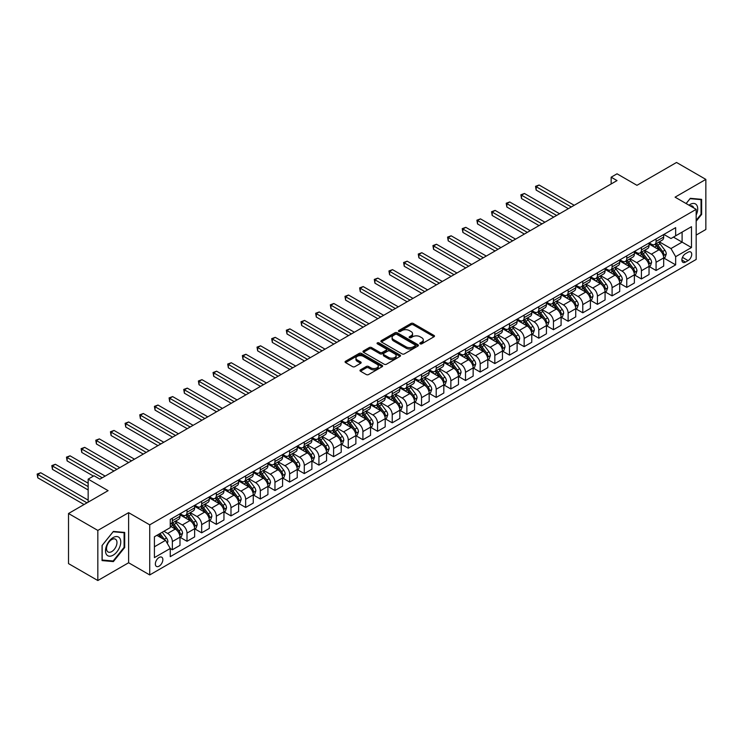 <?xml version="1.0" encoding="UTF-8"?>
<svg xmlns="http://www.w3.org/2000/svg" width="743" height="743" viewBox="0 0 743 743"><rect width="100%" height="100%" fill="white"/><g stroke="black" fill="none" stroke-linecap="round" stroke-linejoin="round"><path stroke-width="1.11" d="M420.166 343.833A1.142 0.659 0 0 0 421.783 343.833L434.005 336.765A1.625 0.938 0 0 0 434.488 336.105A1.625 0.938 0 0 0 434.005 335.437L413.294 323.474A1.625 0.938 0 0 0 410.99 323.474L398.759 330.542A1.142 0.659 0 0 0 398.424 331.006A1.142 0.659 0 0 0 398.759 331.471A1.142 0.659 0 0 0 400.375 331.471L401.954 330.551A5.21 3.009 0 0 1 409.319 330.551L411.046 331.554A5.21 3.009 0 0 1 412.569 333.681A5.21 3.009 0 0 1 411.046 335.808L409.467 336.718A1.142 0.659 0 0 0 409.133 337.183A1.142 0.659 0 0 0 409.467 337.647A1.142 0.659 0 0 0 411.074 337.647L412.662 336.737A5.21 3.009 0 0 1 420.027 336.737L421.755 337.731A5.21 3.009 0 0 1 423.278 339.857A5.21 3.009 0 0 1 421.755 341.984L420.166 342.894A1.142 0.659 0 0 0 419.832 343.368A1.142 0.659 0 0 0 420.166 343.833L420.166 342.894M159.104 566.147A5.303 3.065 120 0 0 162.568 561.467A5.303 3.065 120 0 0 161.76 557.213A5.303 3.065 120 0 0 159.104 557.473A5.303 3.065 120 0 0 155.64 562.154A5.303 3.065 120 0 0 156.448 566.407A5.303 3.065 120 0 0 159.104 566.147M360.457 369.865A1.625 0.938 0 0 0 359.983 370.525A1.625 0.938 0 0 0 360.457 371.194L366.271 374.546A1.625 0.938 0 0 0 368.574 374.546L382.153 366.708A1.625 0.938 0 0 0 382.636 366.039A1.625 0.938 0 0 0 382.153 365.38L361.442 353.417A1.625 0.938 0 0 0 359.138 353.417L345.551 361.256A1.625 0.938 0 0 0 345.077 361.925A1.625 0.938 0 0 0 345.551 362.584L352.572 366.643A1.625 0.938 0 0 0 354.875 366.643L360.689 363.281A1.625 0.938 0 0 0 361.163 362.621A1.625 0.938 0 0 0 360.689 361.952L357.207 359.946A4.356 2.517 0 0 1 355.934 358.163A4.356 2.517 0 0 1 358.618 355.841A4.356 2.517 0 0 1 363.364 356.389L377.007 364.265A4.356 2.517 0 0 1 378.28 366.039A4.356 2.517 0 0 1 375.596 368.361A4.356 2.517 0 0 1 370.85 367.822L368.574 366.503A1.625 0.938 0 0 0 366.271 366.503L360.457 369.865L360.457 371.194M696.172 235.085L705.85 229.494L705.85 179.397L676.529 162.466L636.955 185.323L617.024 173.806L611.155 177.196L617.024 180.577L99.887 479.142L94.027 475.761L88.157 479.142L88.157 502.166M97.835 530.428L97.835 580.534L128.613 562.757L128.613 512.661L97.835 530.428L68.514 513.506L108.097 490.659L88.157 479.142M128.613 512.661L149.724 524.846L696.172 209.35L696.172 259.456L149.724 574.943L149.724 524.846M705.85 179.397L675.071 197.164L696.172 209.35M402.065 353.882A1.625 0.938 0 0 0 404.368 353.882L417.956 346.043A1.625 0.938 0 0 0 418.43 345.374A1.625 0.938 0 0 0 417.956 344.706L397.236 332.753A1.625 0.938 0 0 0 394.932 332.753L381.354 340.591A1.625 0.938 0 0 0 380.871 341.251A1.625 0.938 0 0 0 381.354 341.919L402.065 353.882M377.834 344.074A1.142 0.659 0 0 1 378.986 344.232L378.986 342.885L400.05 355.043A1.625 0.938 0 0 1 400.533 355.711A1.625 0.938 0 0 1 400.05 356.371L386.471 364.219A1.625 0.938 0 0 1 384.168 364.219L363.448 352.256L369.262 348.922L369.262 347.566L363.448 350.919A1.625 0.938 0 0 0 362.974 351.588A1.625 0.938 0 0 0 363.448 352.256L363.448 350.919M369.262 348.922A1.625 0.938 0 0 1 371.565 348.922L371.565 347.566A1.625 0.938 0 0 0 369.262 347.566M371.565 347.566L379.97 352.414A1.625 0.938 0 0 0 382.274 352.414L386.128 350.194A1.625 0.938 0 0 0 386.601 349.526A1.625 0.938 0 0 0 386.128 348.866L377.379 343.814A1.142 0.659 0 0 1 377.045 343.35A1.142 0.659 0 0 1 377.75 342.737A1.142 0.659 0 0 1 378.986 342.885M97.835 580.534L68.514 563.603L68.514 513.506M688.083 252.211L685.501 253.697A5.145 2.972 120 0 0 682.148 258.23A5.145 2.972 120 0 0 682.938 262.344A5.145 2.972 120 0 0 685.501 262.093L688.083 260.607A5.145 2.972 120 0 0 691.445 256.075A5.145 2.972 120 0 0 690.656 251.951A5.145 2.972 120 0 0 688.083 252.211M663.87 234.435L670.966 238.531L675.656 235.828L675.656 227.637L170.249 519.431L170.249 527.623L154.414 536.762L154.414 557.612L170.249 548.473L170.249 556.665L675.656 264.87L675.656 256.679L670.966 248.552L659.301 241.819M675.656 235.828L691.482 226.689L691.482 247.54L675.656 256.679M128.613 562.757L149.724 574.943M611.155 177.196L611.155 183.967M673.427 237.11L682.102 242.125L682.102 232.104L691.482 226.689M670.966 248.552L682.102 242.125L691.482 247.54M154.414 546.783L165.559 540.347L156.875 535.341M170.249 548.538L172.357 549.755L172.357 541.563A6.631 3.826 -120 0 0 167.667 533.446L163.915 531.273M172.357 549.755L179.982 545.362L179.982 537.17A6.631 3.826 -120 0 0 175.283 529.044L170.249 526.128M180.15 537.338L187.013 541.294L187.013 533.102A6.631 3.826 -120 0 0 182.323 524.976L175.589 521.094M187.013 541.294L194.638 536.892L194.638 528.7A6.631 3.826 -120 0 0 189.948 520.583L179.982 514.825M194.815 528.877L201.669 532.833L201.669 524.642A6.631 3.826 -120 0 0 196.979 516.515L190.245 512.633M201.669 532.833L209.294 528.431L209.294 520.239A6.631 3.826 -120 0 0 204.604 512.113L194.638 506.364M209.47 520.406L216.334 524.372L216.334 516.181A6.631 3.826 -120 0 0 211.644 508.054L204.901 504.163M216.334 524.372L223.949 519.97L223.949 511.778A6.631 3.826 -120 0 0 219.259 503.652L209.294 497.903M224.126 511.946L230.989 515.911L230.989 507.72A6.631 3.826 -120 0 0 226.299 499.593L219.566 495.702M230.989 515.911L238.614 511.509L238.614 503.317A6.631 3.826 -120 0 0 233.915 495.191L223.949 489.433M238.782 503.485L245.645 507.45L245.645 499.25A6.631 3.826 -120 0 0 240.955 491.132L234.221 487.241M245.645 507.45L253.27 503.048L253.27 494.857A6.631 3.826 -120 0 0 248.58 486.73L238.614 480.972M253.447 495.024L260.301 498.98L260.301 490.789A6.631 3.826 -120 0 0 255.611 482.662L248.877 478.78M260.301 498.98L267.926 494.578L267.926 486.386A6.631 3.826 -120 0 0 263.236 478.269L253.27 472.511M268.102 486.563L274.966 490.519L274.966 482.328A6.631 3.826 -120 0 0 270.276 474.201L263.533 470.319M274.966 490.519L282.581 486.117L282.581 477.925A6.631 3.826 -120 0 0 277.891 469.799L267.926 464.05M282.758 478.093L289.621 482.058L289.621 473.867A6.631 3.826 -120 0 0 284.931 465.74L278.198 461.849M289.621 482.058L297.246 477.656L297.246 469.465A6.631 3.826 -120 0 0 292.556 461.338L282.581 455.589M297.414 469.632L304.277 473.597L304.277 465.406A6.631 3.826 -120 0 0 299.587 457.279L292.853 453.388M304.277 473.597L311.902 469.195L311.902 461.004A6.631 3.826 -120 0 0 307.212 452.877L297.246 447.119M312.079 461.171L318.933 465.137L318.933 456.936A6.631 3.826 -120 0 0 314.243 448.818L307.509 444.927M318.933 465.137L326.558 460.734L326.558 452.543A6.631 3.826 -120 0 0 321.868 444.416L311.902 438.658M326.734 452.71L333.598 456.666L333.598 448.475A6.631 3.826 -120 0 0 328.908 440.358L322.165 436.466M333.598 456.666L341.213 452.264L341.213 444.073A6.631 3.826 -120 0 0 336.523 435.955L326.558 430.197M341.39 444.249L348.253 448.205L348.253 440.014A6.631 3.826 -120 0 0 343.563 431.887L336.83 428.005M348.253 448.205L355.878 443.803L355.878 435.612A6.631 3.826 -120 0 0 351.188 427.485L341.213 421.736M356.055 435.779L362.909 439.745L362.909 431.553A6.631 3.826 -120 0 0 358.219 423.426L351.485 419.535M362.909 439.745L370.534 435.342L370.534 427.151A6.631 3.826 -120 0 0 365.844 419.024L355.878 413.275M370.711 427.318L377.565 431.284L377.565 423.092A6.631 3.826 -120 0 0 372.875 414.966L366.141 411.074M377.565 431.284L385.19 426.881L385.19 418.69A6.631 3.826 -120 0 0 380.5 410.563L370.534 404.805M385.366 418.857L392.23 422.823L392.23 414.622A6.631 3.826 -120 0 0 387.54 406.505L380.797 402.613M392.23 422.823L399.845 418.42L399.845 410.229A6.631 3.826 -120 0 0 395.155 402.102L385.19 396.344M400.022 410.396L406.885 414.353L406.885 406.161A6.631 3.826 -120 0 0 402.195 398.044L395.462 394.152M406.885 414.353L414.51 409.96L414.51 401.759A6.631 3.826 -120 0 0 409.82 393.641L399.845 387.883M414.687 401.935L421.541 405.892L421.541 397.7A6.631 3.826 -120 0 0 416.851 389.573L410.117 385.691M421.541 405.892L429.166 401.489L429.166 393.298A6.631 3.826 -120 0 0 424.476 385.18L414.51 379.422M429.343 393.465L436.197 397.431L436.197 389.239A6.631 3.826 -120 0 0 431.507 381.113L424.773 377.221M436.197 397.431L443.822 393.028L443.822 384.837A6.631 3.826 -120 0 0 439.132 376.71L429.166 370.961M443.998 385.004L450.862 388.97L450.862 380.778A6.631 3.826 -120 0 0 446.171 372.652L439.429 368.76M450.862 388.97L458.477 384.568L458.477 376.376A6.631 3.826 -120 0 0 453.787 368.249L443.822 362.491M458.654 376.543L465.517 380.509L465.517 372.308A6.631 3.826 -120 0 0 460.827 364.191L454.094 360.299M465.517 380.509L473.142 376.107L473.142 367.915A6.631 3.826 -120 0 0 468.452 359.788L458.477 354.03M473.319 368.082L480.173 372.039L480.173 363.847A6.631 3.826 -120 0 0 475.483 355.73L468.749 351.838M480.173 372.039L487.798 367.646L487.798 359.445A6.631 3.826 -120 0 0 483.108 351.328L473.142 345.569M487.975 359.621L494.829 363.578L494.829 355.386A6.631 3.826 -120 0 0 490.139 347.26L483.405 343.377M494.829 363.578L502.454 359.175L502.454 350.984A6.631 3.826 -120 0 0 497.764 342.867L487.798 337.108M502.63 351.16L509.494 355.117L509.494 346.925A6.631 3.826 -120 0 0 504.803 338.799L498.07 334.907M509.494 355.117L517.109 350.715L517.109 342.523A6.631 3.826 -120 0 0 512.419 334.396L502.454 328.647M517.286 342.69L524.149 346.656L524.149 338.464A6.631 3.826 -120 0 0 519.459 330.338L512.726 326.446M524.149 346.656L531.774 342.254L531.774 334.062A6.631 3.826 -120 0 0 527.084 325.936L517.109 320.187M531.951 334.229L538.805 338.195L538.805 330.003A6.631 3.826 -120 0 0 534.115 321.877L527.381 317.985M538.805 338.195L546.43 333.793L546.43 325.601A6.631 3.826 -120 0 0 541.74 317.475L531.774 311.716M546.607 325.768L553.461 329.725L553.461 321.533A6.631 3.826 -120 0 0 548.771 313.416L542.037 309.525M553.461 329.725L561.086 325.332L561.086 317.131A6.631 3.826 -120 0 0 556.396 309.014L546.43 303.255M561.262 317.307L568.126 321.264L568.126 313.072A6.631 3.826 -120 0 0 563.435 304.946L556.702 301.064M568.126 321.264L575.741 316.862L575.741 308.67A6.631 3.826 -120 0 0 571.051 300.553L561.086 294.795M575.918 308.847L582.781 312.803L582.781 304.611A6.631 3.826 -120 0 0 578.091 296.485L571.358 292.593M582.781 312.803L590.406 308.401L590.406 300.209A6.631 3.826 -120 0 0 585.716 292.083L575.741 286.334M590.583 300.376L597.437 304.342L597.437 296.151A6.631 3.826 -120 0 0 592.747 288.024L586.013 284.132M597.437 304.342L605.062 299.94L605.062 291.748A6.631 3.826 -120 0 0 600.372 283.622L590.406 277.873M605.239 291.915L612.093 295.881L612.093 287.69A6.631 3.826 -120 0 0 607.403 279.563L600.669 275.672M612.093 295.881L619.718 291.479L619.718 283.287A6.631 3.826 -120 0 0 615.028 275.161L605.062 269.403M619.894 283.454L626.758 287.411L626.758 279.219A6.631 3.826 -120 0 0 622.067 271.102L615.334 267.211M626.758 287.411L634.373 283.018L634.373 274.817A6.631 3.826 -120 0 0 629.683 266.7L619.718 260.942M634.55 274.994L641.413 278.95L641.413 270.758A6.631 3.826 -120 0 0 636.723 262.632L629.99 258.75M641.413 278.95L649.038 274.548L649.038 266.356A6.631 3.826 -120 0 0 644.348 258.239L634.373 252.481M649.215 266.533L656.069 270.489L656.069 262.298A6.631 3.826 -120 0 0 651.379 254.171L644.645 250.289M656.069 270.489L663.694 266.087L663.694 257.895A6.631 3.826 -120 0 0 659.004 249.769L649.038 244.02M649.215 242.896L651.379 244.15A6.631 3.826 -120 0 0 654.694 244.484A6.631 3.826 -120 0 0 656.069 241.447L656.069 238.94M634.55 251.366L636.723 252.611A6.631 3.826 -120 0 0 640.039 252.945A6.631 3.826 -120 0 0 641.413 249.908L641.413 247.4M619.894 259.827L622.067 261.081A6.631 3.826 -120 0 0 625.383 261.406A6.631 3.826 -120 0 0 626.758 258.369L626.758 255.861M605.239 268.288L607.403 269.542A6.631 3.826 -120 0 0 610.727 269.867A6.631 3.826 -120 0 0 612.093 266.83L612.093 264.332M590.583 276.749L592.747 278.003A6.631 3.826 -120 0 0 596.062 278.328A6.631 3.826 -120 0 0 597.437 275.291L597.437 272.792M575.918 285.21L578.091 286.464A6.631 3.826 -120 0 0 581.407 286.798A6.631 3.826 -120 0 0 582.781 283.761L582.781 281.253M561.262 293.68L563.435 294.925A6.631 3.826 -120 0 0 566.751 295.259A6.631 3.826 -120 0 0 568.126 292.222L568.126 289.714M546.607 302.141L548.771 303.395A6.631 3.826 -120 0 0 552.095 303.72A6.631 3.826 -120 0 0 553.461 300.683L553.461 298.175M531.951 310.602L534.115 311.856A6.631 3.826 -120 0 0 537.43 312.181A6.631 3.826 -120 0 0 538.805 309.144L538.805 306.645M517.286 319.063L519.459 320.317A6.631 3.826 -120 0 0 522.775 320.642A6.631 3.826 -120 0 0 524.149 317.605L524.149 315.106M502.63 327.524L504.803 328.777A6.631 3.826 -120 0 0 508.119 329.112A6.631 3.826 -120 0 0 509.494 326.075L509.494 323.567M487.975 335.994L490.139 337.238A6.631 3.826 -120 0 0 493.463 337.573A6.631 3.826 -120 0 0 494.829 334.536L494.829 332.028M473.319 344.455L475.483 345.709A6.631 3.826 -120 0 0 478.798 346.034A6.631 3.826 -120 0 0 480.173 342.997L480.173 340.489M458.654 352.916L460.827 354.17A6.631 3.826 -120 0 0 464.143 354.495A6.631 3.826 -120 0 0 465.517 351.458L465.517 348.959M443.998 361.377L446.171 362.63A6.631 3.826 -120 0 0 449.487 362.955A6.631 3.826 -120 0 0 450.862 359.918L450.862 357.42M429.343 369.838L431.507 371.091A6.631 3.826 -120 0 0 434.822 371.426A6.631 3.826 -120 0 0 436.197 368.389L436.197 365.881M414.687 378.308L416.851 379.552A6.631 3.826 -120 0 0 420.166 379.887A6.631 3.826 -120 0 0 421.541 376.85L421.541 374.342M400.022 386.769L402.195 388.022A6.631 3.826 -120 0 0 405.511 388.348A6.631 3.826 -120 0 0 406.885 385.311L406.885 382.803M385.366 395.23L387.54 396.483A6.631 3.826 -120 0 0 390.855 396.808A6.631 3.826 -120 0 0 392.23 393.771L392.23 391.273M370.711 403.69L372.875 404.944A6.631 3.826 -120 0 0 376.19 405.269A6.631 3.826 -120 0 0 377.565 402.232L377.565 399.734M356.055 412.151L358.219 413.405A6.631 3.826 -120 0 0 361.535 413.74A6.631 3.826 -120 0 0 362.909 410.703L362.909 408.195M341.39 420.622L343.563 421.866A6.631 3.826 -120 0 0 346.879 422.2A6.631 3.826 -120 0 0 348.253 419.163L348.253 416.656M326.734 429.082L328.908 430.336A6.631 3.826 -120 0 0 332.223 430.661A6.631 3.826 -120 0 0 333.598 427.624L333.598 425.117M312.079 437.543L314.243 438.797A6.631 3.826 -120 0 0 317.558 439.122A6.631 3.826 -120 0 0 318.933 436.085L318.933 433.587M297.414 446.004L299.587 447.258A6.631 3.826 -120 0 0 302.903 447.583A6.631 3.826 -120 0 0 304.277 444.546L304.277 442.048M282.758 454.465L284.931 455.719A6.631 3.826 -120 0 0 288.247 456.053A6.631 3.826 -120 0 0 289.621 453.016L289.621 450.509M268.102 462.935L270.276 464.18A6.631 3.826 -120 0 0 273.591 464.514A6.631 3.826 -120 0 0 274.966 461.477L274.966 458.97M253.447 471.396L255.611 472.65A6.631 3.826 -120 0 0 258.926 472.975A6.631 3.826 -120 0 0 260.301 469.938L260.301 467.431M238.782 479.857L240.955 481.111A6.631 3.826 -120 0 0 244.271 481.436A6.631 3.826 -120 0 0 245.645 478.399L245.645 475.901M224.126 488.318L226.299 489.572A6.631 3.826 -120 0 0 229.615 489.897A6.631 3.826 -120 0 0 230.989 486.86L230.989 484.362M209.47 496.779L211.644 498.033A6.631 3.826 -120 0 0 214.959 498.367A6.631 3.826 -120 0 0 216.334 495.33L216.334 492.823M194.815 505.249L196.979 506.494A6.631 3.826 -120 0 0 200.294 506.828A6.631 3.826 -120 0 0 201.669 503.791L201.669 501.284M180.15 513.71L182.323 514.964A6.631 3.826 -120 0 0 185.639 515.289A6.631 3.826 -120 0 0 187.013 512.252L187.013 509.744M663.87 258.062L675.656 264.87M654.694 244.484L662.319 240.082A6.631 3.826 -120 0 0 663.694 237.045L663.694 234.537M640.039 252.945L647.664 248.543A6.631 3.826 -120 0 0 649.038 245.506L649.038 242.998M625.383 261.406L633.008 257.004A6.631 3.826 -120 0 0 634.373 253.967L634.373 251.468M610.727 269.867L618.343 265.465A6.631 3.826 -120 0 0 619.718 262.428L619.718 259.929M596.062 278.328L603.688 273.935A6.631 3.826 -120 0 0 605.062 270.898L605.062 268.39M581.407 286.798L589.032 282.396A6.631 3.826 -120 0 0 590.406 279.359L590.406 276.851M566.751 295.259L574.367 290.857A6.631 3.826 -120 0 0 575.741 287.82L575.741 285.312M552.095 303.72L559.711 299.318A6.631 3.826 -120 0 0 561.086 296.281L561.086 293.782M537.43 312.181L545.056 307.778A6.631 3.826 -120 0 0 546.43 304.741L546.43 302.243M522.775 320.642L530.4 316.249A6.631 3.826 -120 0 0 531.774 313.212L531.774 310.704M508.119 329.112L515.735 324.71A6.631 3.826 -120 0 0 517.109 321.673L517.109 319.165M493.463 337.573L501.079 333.17A6.631 3.826 -120 0 0 502.454 330.133L502.454 327.626M478.798 346.034L486.424 341.631A6.631 3.826 -120 0 0 487.798 338.594L487.798 336.096M464.143 354.495L471.768 350.092A6.631 3.826 -120 0 0 473.142 347.055L473.142 344.557M449.487 362.955L457.103 358.563A6.631 3.826 -120 0 0 458.477 355.526L458.477 353.018M434.822 371.426L442.447 367.023A6.631 3.826 -120 0 0 443.822 363.986L443.822 361.479M420.166 379.887L427.792 375.484A6.631 3.826 -120 0 0 429.166 372.447L429.166 369.94M405.511 388.348L413.136 383.945A6.631 3.826 -120 0 0 414.51 380.908L414.51 378.41M390.855 396.808L398.471 392.406A6.631 3.826 -120 0 0 399.845 389.369L399.845 386.871M376.19 405.269L383.815 400.876A6.631 3.826 -120 0 0 385.19 397.839L385.19 395.332M361.535 413.74L369.16 409.337A6.631 3.826 -120 0 0 370.534 406.3L370.534 403.793M346.879 422.2L354.504 417.798A6.631 3.826 -120 0 0 355.878 414.761L355.878 412.254M332.223 430.661L339.839 426.259A6.631 3.826 -120 0 0 341.213 423.222L341.213 420.714M317.558 439.122L325.183 434.72A6.631 3.826 -120 0 0 326.558 431.683L326.558 429.185M302.903 447.583L310.528 443.19A6.631 3.826 -120 0 0 311.902 440.153L311.902 437.646M288.247 456.053L295.872 451.651A6.631 3.826 -120 0 0 297.246 448.614L297.246 446.106M273.591 464.514L281.207 460.112A6.631 3.826 -120 0 0 282.581 457.075L282.581 454.567M258.926 472.975L266.551 468.573A6.631 3.826 -120 0 0 267.926 465.536L267.926 463.028M244.271 481.436L251.896 477.034A6.631 3.826 -120 0 0 253.27 473.997L253.27 471.499M229.615 489.897L237.24 485.504A6.631 3.826 -120 0 0 238.614 482.467L238.614 479.959M214.959 498.367L222.575 493.965A6.631 3.826 -120 0 0 223.949 490.928L223.949 488.42M200.294 506.828L207.919 502.426A6.631 3.826 -120 0 0 209.294 499.389L209.294 496.881M185.639 515.289L193.264 510.887A6.631 3.826 -120 0 0 194.638 507.85L194.638 505.342M170.249 524.019A6.631 3.826 -120 0 0 170.983 523.75L178.608 519.348A6.631 3.826 -120 0 0 179.982 516.311L179.982 513.812M170.983 523.75A6.631 3.826 -120 0 0 172.357 520.713L172.357 518.205M165.559 540.347L170.249 548.473M696.172 221.21L701.624 214.43L701.624 199.338L690.312 198.325L686.114 203.545M102.06 560.584L113.373 561.597L124.685 547.517L124.685 532.434L113.373 531.421L102.06 545.501L102.06 560.584M701.039 214.086L701.624 214.43M124.1 547.182L124.685 547.517M112.174 560.909L113.373 561.597M420.622 343.99L421.755 343.34A5.21 3.009 0 0 0 423.278 341.213L423.278 339.857M412.569 333.681L412.569 335.028A5.21 3.009 0 0 1 411.046 337.155L409.922 337.814M434.005 335.437L434.005 336.765L413.294 324.83A1.625 0.938 0 0 0 410.99 324.83L399.214 331.629M417.956 344.706L417.956 346.043L397.236 334.099A1.625 0.938 0 0 0 394.932 334.099L381.373 341.929M415.077 345.839A1.142 0.659 0 0 0 415.411 345.374A1.142 0.659 0 0 0 415.077 344.91L396.892 334.406A1.142 0.659 0 0 0 395.276 334.406L393.604 335.372A5.21 3.009 0 0 0 392.081 337.498A5.21 3.009 0 0 0 393.604 339.625L406.04 346.805A5.21 3.009 0 0 0 413.405 346.805L415.077 345.839L415.077 347.195A1.142 0.659 0 0 0 415.411 346.73L415.411 345.374M392.081 337.498L392.081 338.854A5.21 3.009 0 0 0 393.604 340.981L393.604 339.625M415.077 347.195L413.405 348.161A5.21 3.009 0 0 1 406.04 348.161L393.604 340.981M371.565 348.922L379.97 353.77A1.625 0.938 0 0 0 382.274 353.77L386.128 351.55A1.625 0.938 0 0 0 386.601 350.882L386.601 349.526M378.986 344.232L400.031 356.389M388.691 357.448A4.356 2.517 0 0 0 393.437 357.996A4.356 2.517 0 0 0 396.121 355.674A4.356 2.517 0 0 0 394.849 353.9L390.038 351.123A1.625 0.938 0 0 0 387.735 351.123L383.88 353.352A1.625 0.938 0 0 0 383.407 354.012A1.625 0.938 0 0 0 383.88 354.68L388.691 357.448L388.691 358.804A4.356 2.517 0 0 0 393.437 359.352A4.356 2.517 0 0 0 396.121 357.03L396.121 355.674M383.407 354.012L383.407 355.368A1.625 0.938 0 0 0 383.88 356.036L383.88 354.68M388.691 358.804L383.88 356.036M378.28 366.039L378.28 367.395A4.356 2.517 0 0 1 375.596 369.717A4.356 2.517 0 0 1 370.85 369.169L368.574 367.859A1.625 0.938 0 0 0 366.271 367.859L360.485 371.203M355.934 358.163L355.934 359.519A4.356 2.517 0 0 0 357.207 361.302L357.207 359.946M360.689 361.952L360.689 363.281L357.207 361.302M382.153 365.38L382.153 366.708L361.442 354.773A1.625 0.938 0 0 0 359.138 354.773L345.579 362.603M663.694 258.165L665.096 257.357L666.276 253.967A4.393 2.535 -120 0 0 664.874 250.224L660.081 243.834A12.687 7.328 -120 0 0 658.697 242.172M653.933 246.843A12.687 7.328 -120 0 0 651.332 244.122M663.295 255.471L663.898 254.152A4.393 2.535 -120 0 0 662.645 251.515L657.852 245.116A12.687 7.328 -120 0 0 656.468 243.463M655.289 244.141A10.532 6.083 60 0 1 657.016 246.109L661.066 251.515M574.218 205.291L539.102 185.016L536.167 186.707L536.167 190.097L568.358 208.681M655.057 244.271A12.687 7.328 60 0 1 656.44 245.933L659.626 250.187M536.167 190.097L535.527 186.335L571.293 206.981M535.527 186.335L539.102 185.016M649.038 266.626L650.441 265.818L651.611 262.428A4.393 2.535 -120 0 0 650.209 258.694L645.426 252.295A12.687 7.328 -120 0 0 644.032 250.632M639.268 255.304A12.687 7.328 -120 0 0 636.677 252.583M648.639 263.941L649.243 262.623A4.393 2.535 -120 0 0 647.989 259.976L643.197 253.577A12.687 7.328 -120 0 0 641.813 251.923M640.624 252.601A10.532 6.083 60 0 1 642.361 254.57L646.41 259.985M559.563 213.752L524.447 193.477L521.512 195.168L521.512 198.557L553.702 217.142M640.401 252.731A12.687 7.328 60 0 1 641.785 254.394L644.97 258.648M521.512 198.557L520.862 194.796L556.628 215.451M520.862 194.796L524.447 193.477M634.373 275.096L635.785 274.278L636.955 270.898A4.393 2.535 -120 0 0 635.553 267.155L630.761 260.756A12.687 7.328 -120 0 0 629.377 259.103M624.612 263.765A12.687 7.328 -120 0 0 622.012 261.053M633.974 272.402L634.587 271.084A4.393 2.535 -120 0 0 633.324 268.437L628.532 262.047A12.687 7.328 -120 0 0 627.148 260.384M625.968 261.062A10.532 6.083 60 0 1 627.696 263.031L631.754 268.446M544.907 222.213L509.782 201.938L506.856 203.638L506.856 207.018L539.037 225.603M625.745 261.202A12.687 7.328 60 0 1 627.129 262.855L630.315 267.108M506.856 207.018L506.206 203.257L541.972 223.912M506.206 203.257L509.782 201.938M619.718 283.557L621.129 282.739L622.3 279.359A4.393 2.535 -120 0 0 620.897 275.616L616.105 269.217A12.687 7.328 -120 0 0 614.721 267.564M609.957 272.235A12.687 7.328 -120 0 0 607.356 269.514M619.318 280.863L619.922 279.544A4.393 2.535 -120 0 0 618.668 276.898L613.876 270.508A12.687 7.328 -120 0 0 612.492 268.845M611.313 269.533A10.532 6.083 60 0 1 613.04 271.492L617.099 276.907M530.242 230.683L495.126 210.399L492.191 212.099L492.191 215.479L524.382 234.064M611.09 269.663A12.687 7.328 60 0 1 612.473 271.316L615.659 275.569M492.191 215.479L491.55 211.727L527.316 232.373M491.55 211.727L495.126 210.399M605.062 292.018L606.464 291.21L607.644 287.82A4.393 2.535 -120 0 0 606.242 284.077L601.449 277.678A12.687 7.328 -120 0 0 600.065 276.024M595.301 280.696A12.687 7.328 -120 0 0 592.7 277.975M604.663 289.324L605.266 288.005A4.393 2.535 -120 0 0 604.013 285.368L599.22 278.969A12.687 7.328 -120 0 0 597.836 277.306M596.657 277.993A10.532 6.083 60 0 1 598.384 279.953L602.434 285.368M515.586 239.144L480.47 218.869L477.535 220.56L477.535 223.94L509.726 242.524M596.425 278.123A12.687 7.328 60 0 1 597.809 279.777L600.994 284.03M477.535 223.94L476.895 220.188L512.661 240.834M476.895 220.188L480.47 218.869M696.172 215.043A10.783 6.223 120 0 0 696.683 205.068A10.783 6.223 120 0 0 688.984 205.198M693.711 207.929A7.384 4.263 120 0 0 693.21 206.86A7.384 4.263 120 0 0 692.383 206.09A7.384 4.263 120 0 0 690.126 205.857M686.142 203.563L690.08 198.66L701.039 199.644L701.039 214.263L696.172 220.318M700.315 199.217L701.039 199.644M113.14 537.57A10.783 6.223 120 0 0 105.515 550.777A10.783 6.223 120 0 0 113.14 555.179A10.783 6.223 120 0 0 120.756 541.972A10.783 6.223 120 0 0 113.14 537.57M111.747 539.548A7.384 4.263 120 0 0 106.927 546.049A7.384 4.263 120 0 0 108.06 551.965A7.384 4.263 120 0 0 111.747 551.594A7.384 4.263 120 0 0 116.567 545.093A7.384 4.263 120 0 0 115.444 539.186A7.384 4.263 120 0 0 111.747 539.548M124.1 547.35L113.14 560.993L102.172 560.018L102.172 545.399L113.14 531.756L124.1 532.731L124.1 547.35M123.375 532.313L124.1 532.731M590.406 300.478L591.809 299.67L592.979 296.281A4.393 2.535 -120 0 0 591.577 292.538L586.784 286.148A12.687 7.328 -120 0 0 585.4 284.485M580.636 289.157A12.687 7.328 -120 0 0 578.045 286.436M590.007 297.785L590.611 296.466A4.393 2.535 -120 0 0 589.348 293.829L584.565 287.43A12.687 7.328 -120 0 0 583.181 285.776M581.992 286.454A10.532 6.083 60 0 1 583.729 288.423L587.778 293.829M500.931 247.605L465.805 227.33L462.88 229.02L462.88 232.41L495.07 250.995M581.769 286.584A12.687 7.328 60 0 1 583.153 288.247L586.338 292.491M462.88 232.41L462.23 228.649L497.996 249.295M462.23 228.649L465.805 227.33M575.741 308.939L577.153 308.131L578.323 304.741A4.393 2.535 -120 0 0 576.921 301.008L572.129 294.609A12.687 7.328 -120 0 0 570.745 292.946M565.98 297.618A12.687 7.328 -120 0 0 563.38 294.897M575.342 306.255L575.955 304.936A4.393 2.535 -120 0 0 574.692 302.29L569.9 295.89A12.687 7.328 -120 0 0 568.516 294.237M567.336 294.915A10.532 6.083 60 0 1 569.064 296.884L573.122 302.299M486.275 256.066L451.15 235.791L448.224 237.481L448.224 240.871L480.405 259.456M567.113 295.045A12.687 7.328 60 0 1 568.497 296.708L571.683 300.961M448.224 240.871L447.574 237.11L483.34 257.765M447.574 237.11L451.15 235.791M561.086 317.41L562.497 316.592L563.668 313.212A4.393 2.535 -120 0 0 562.265 309.469L557.473 303.07A12.687 7.328 -120 0 0 556.089 301.417M551.325 306.079A12.687 7.328 -120 0 0 548.724 303.367M560.686 314.716L561.29 313.397A4.393 2.535 -120 0 0 560.036 310.75L555.244 304.361A12.687 7.328 -120 0 0 553.86 302.698M552.681 303.376A10.532 6.083 60 0 1 554.408 305.345L558.467 310.76M471.61 264.527L436.494 244.252L433.559 245.952L433.559 249.332L465.75 267.917M552.458 303.515A12.687 7.328 60 0 1 553.841 305.169L557.027 309.422M433.559 249.332L432.918 245.571L468.684 266.226M432.918 245.571L436.494 244.252M546.43 325.871L547.832 325.053L549.012 321.673A4.393 2.535 -120 0 0 547.61 317.93L542.817 311.531A12.687 7.328 -120 0 0 541.433 309.877M536.669 314.549A12.687 7.328 -120 0 0 534.068 311.828M546.031 323.177L546.634 321.858A4.393 2.535 -120 0 0 545.381 319.211L540.588 312.822A12.687 7.328 -120 0 0 539.204 311.159M538.025 311.846A10.532 6.083 60 0 1 539.752 313.806L543.802 319.221M456.954 272.997L421.838 252.713L418.903 254.412L418.903 257.793L451.094 276.377M537.793 311.976A12.687 7.328 60 0 1 539.177 313.63L542.362 317.883M418.903 257.793L418.263 254.041L454.029 274.687M418.263 254.041L421.838 252.713M531.774 334.331L533.177 333.523L534.347 330.133A4.393 2.535 -120 0 0 532.945 326.391L528.152 319.992A12.687 7.328 -120 0 0 526.768 318.338M522.004 323.01A12.687 7.328 -120 0 0 519.413 320.289M531.375 331.638L531.979 330.319A4.393 2.535 -120 0 0 530.716 327.682L525.933 321.282A12.687 7.328 -120 0 0 524.549 319.62M523.36 320.307A10.532 6.083 60 0 1 525.097 322.267L529.146 327.682M442.299 281.458L407.173 261.183L404.248 262.873L404.248 266.254L436.438 284.838M523.137 320.437A12.687 7.328 60 0 1 524.521 322.091L527.706 326.344M404.248 266.254L403.598 262.502L439.364 283.148M403.598 262.502L407.173 261.183M517.109 342.792L518.521 341.984L519.691 338.594A4.393 2.535 -120 0 0 518.289 334.852L513.497 328.462A12.687 7.328 -120 0 0 512.113 326.799M507.348 331.471A12.687 7.328 -120 0 0 504.748 328.75M516.71 340.099L517.323 338.78A4.393 2.535 -120 0 0 516.06 336.142L511.268 329.743A12.687 7.328 -120 0 0 509.884 328.09M508.704 328.768A10.532 6.083 60 0 1 510.432 330.737L514.49 336.142M427.643 289.919L392.518 269.644L389.592 271.334L389.592 274.724L421.773 293.309M508.481 328.898A12.687 7.328 60 0 1 509.865 330.561L513.051 334.805M389.592 274.724L388.942 270.963L424.708 291.609M388.942 270.963L392.518 269.644M502.454 351.253L503.865 350.445L505.036 347.055A4.393 2.535 -120 0 0 503.633 343.322L498.841 336.923A12.687 7.328 -120 0 0 497.457 335.26M492.693 339.932A12.687 7.328 -120 0 0 490.092 337.211M502.054 348.569L502.658 347.25A4.393 2.535 -120 0 0 501.404 344.603L496.612 338.204A12.687 7.328 -120 0 0 495.228 336.551M494.049 337.229A10.532 6.083 60 0 1 495.776 339.198L499.835 344.613M412.978 298.38L377.862 278.105L374.927 279.795L374.927 283.185L407.118 301.769M493.816 337.359A12.687 7.328 60 0 1 495.21 339.022L498.395 343.275M374.927 283.185L374.286 279.424L410.052 300.07M374.286 279.424L377.862 278.105M487.798 359.723L489.2 358.906L490.38 355.526A4.393 2.535 -120 0 0 488.978 351.783L484.185 345.384A12.687 7.328 -120 0 0 482.801 343.73M478.037 348.393A12.687 7.328 -120 0 0 475.436 345.681M487.399 357.03L488.002 355.711A4.393 2.535 -120 0 0 486.749 353.064L481.956 346.675A12.687 7.328 -120 0 0 480.572 345.012M479.393 345.69A10.532 6.083 60 0 1 481.12 347.659L485.17 353.074M398.322 306.84L363.206 286.566L360.271 288.256L360.271 291.646L392.462 310.23M479.161 345.829A12.687 7.328 60 0 1 480.545 347.483L483.73 351.736M360.271 291.646L359.631 287.885L395.397 308.54M359.631 287.885L363.206 286.566M473.142 368.184L474.545 367.367L475.715 363.986A4.393 2.535 -120 0 0 474.313 360.244L469.52 353.844A12.687 7.328 -120 0 0 468.136 352.191M463.372 356.863A12.687 7.328 -120 0 0 460.781 354.142M472.743 365.491L473.347 364.172A4.393 2.535 -120 0 0 472.084 361.525L467.301 355.135A12.687 7.328 -120 0 0 465.917 353.473M464.728 354.16A10.532 6.083 60 0 1 466.465 356.12L470.514 361.535M383.667 315.311L348.541 295.027L345.616 296.726L345.616 300.107L377.806 318.691M464.505 354.29A12.687 7.328 60 0 1 465.889 355.943L469.074 360.197M345.616 300.107L344.966 296.355L380.732 317.001M344.966 296.355L348.541 295.027M458.477 376.645L459.889 375.837L461.059 372.447A4.393 2.535 -120 0 0 459.657 368.704L454.865 362.305A12.687 7.328 -120 0 0 453.481 360.652M448.716 365.324A12.687 7.328 -120 0 0 446.116 362.603M458.078 373.952L458.691 372.633A4.393 2.535 -120 0 0 457.428 369.995L452.636 363.596A12.687 7.328 -120 0 0 451.252 361.934M450.072 362.621A10.532 6.083 60 0 1 451.8 364.581L455.858 369.995M369.011 323.772L333.886 303.497L330.96 305.187L330.96 308.568L363.141 327.152M449.849 362.751A12.687 7.328 60 0 1 451.233 364.404L454.419 368.658M330.96 308.568L330.31 304.816L366.076 325.462M330.31 304.816L333.886 303.497M443.822 385.106L445.233 384.298L446.404 380.908A4.393 2.535 -120 0 0 445.001 377.165L440.209 370.776A12.687 7.328 -120 0 0 438.825 369.113M434.061 373.785A12.687 7.328 -120 0 0 431.46 371.063M443.422 382.413L444.026 381.094A4.393 2.535 -120 0 0 442.772 378.456L437.98 372.057A12.687 7.328 -120 0 0 436.596 370.404M435.417 371.082A10.532 6.083 60 0 1 437.144 373.051L441.203 378.456M354.346 332.232L319.23 311.958L316.295 313.648L316.295 317.038L348.486 335.622M435.184 371.212A12.687 7.328 60 0 1 436.578 372.875L439.763 377.119M316.295 317.038L315.654 313.277L351.42 333.923M315.654 313.277L319.23 311.958M429.166 393.567L430.569 392.759L431.748 389.369A4.393 2.535 -120 0 0 430.346 385.636L425.553 379.236A12.687 7.328 -120 0 0 424.169 377.574M419.405 382.246A12.687 7.328 -120 0 0 416.804 379.524M428.767 390.883L429.37 389.564A4.393 2.535 -120 0 0 428.117 386.917L423.324 380.518A12.687 7.328 -120 0 0 421.94 378.865M420.761 379.543A10.532 6.083 60 0 1 422.488 381.512L426.538 386.927M339.69 340.693L304.574 320.419L301.639 322.109L301.639 325.499L333.83 344.083M420.529 379.673A12.687 7.328 60 0 1 421.913 381.335L425.098 385.589M301.639 325.499L300.999 321.738L336.755 342.384M300.999 321.738L304.574 320.419M414.51 402.037L415.913 401.22L417.083 397.839A4.393 2.535 -120 0 0 415.681 394.096L410.888 387.697A12.687 7.328 -120 0 0 409.504 386.044M404.74 390.707A12.687 7.328 -120 0 0 402.149 387.995M414.102 399.344L414.715 398.025A4.393 2.535 -120 0 0 413.452 395.378L408.669 388.988A12.687 7.328 -120 0 0 407.275 387.326M406.096 388.004A10.532 6.083 60 0 1 407.823 389.973L411.882 395.387M325.035 349.154L289.909 328.88L286.984 330.57L286.984 333.96L319.174 352.544M405.873 388.143A12.687 7.328 60 0 1 407.257 389.796L410.442 394.05M286.984 333.96L286.334 330.198L322.1 350.854M286.334 330.198L289.909 328.88M399.845 410.498L401.257 409.681L402.427 406.3A4.393 2.535 -120 0 0 401.025 402.557L396.233 396.158A12.687 7.328 -120 0 0 394.849 394.505M390.084 399.177A12.687 7.328 -120 0 0 387.484 396.456M399.446 407.805L400.059 406.486A4.393 2.535 -120 0 0 398.796 403.839L394.004 397.449A12.687 7.328 -120 0 0 392.62 395.787M391.44 396.474A10.532 6.083 60 0 1 393.168 398.434L397.226 403.848M310.379 357.624L275.254 337.341L272.328 339.04L272.328 342.421L304.509 361.005M391.217 396.604A12.687 7.328 60 0 1 392.601 398.257L395.787 402.511M272.328 342.421L271.678 338.669L307.444 359.315M271.678 338.669L275.254 337.341M385.19 418.959L386.601 418.151L387.772 414.761A4.393 2.535 -120 0 0 386.369 411.018L381.577 404.619A12.687 7.328 -120 0 0 380.193 402.966M375.429 407.638A12.687 7.328 -120 0 0 372.828 404.916M384.79 416.266L385.394 414.947A4.393 2.535 -120 0 0 384.14 412.309L379.348 405.91A12.687 7.328 -120 0 0 377.964 404.248M376.785 404.935A10.532 6.083 60 0 1 378.512 406.895L382.571 412.309M295.714 366.085L260.598 345.811L257.663 347.501L257.663 350.882L289.854 369.466M376.552 405.065A12.687 7.328 60 0 1 377.946 406.718L381.122 410.972M257.663 350.882L257.022 347.13L292.788 367.776M257.022 347.13L260.598 345.811M370.534 427.42L371.937 426.612L373.116 423.222A4.393 2.535 -120 0 0 371.714 419.479L366.921 413.089A12.687 7.328 -120 0 0 365.537 411.427M360.773 416.099A12.687 7.328 -120 0 0 358.172 413.377M370.135 424.727L370.738 423.408A4.393 2.535 -120 0 0 369.485 420.77L364.692 414.371A12.687 7.328 -120 0 0 363.308 412.718M362.129 413.396A10.532 6.083 60 0 1 363.856 415.365L367.906 420.77M281.058 374.546L245.942 354.272L243.007 355.962L243.007 359.352L275.198 377.936M361.897 413.526A12.687 7.328 60 0 1 363.281 415.188L366.466 419.433M243.007 359.352L242.367 355.591L278.123 376.237M242.367 355.591L245.942 354.272M355.878 435.881L357.281 435.073L358.451 431.683A4.393 2.535 -120 0 0 357.049 427.94L352.256 421.55A12.687 7.328 -120 0 0 350.872 419.888M346.108 424.559A12.687 7.328 -120 0 0 343.517 421.838M355.47 433.197L356.083 431.878A4.393 2.535 -120 0 0 354.82 429.231L350.037 422.832A12.687 7.328 -120 0 0 348.643 421.179M347.464 421.857A10.532 6.083 60 0 1 349.191 423.826L353.25 429.24M266.403 383.007L231.277 362.733L228.352 364.423L228.352 367.813L260.542 386.397M347.241 421.987A12.687 7.328 60 0 1 348.625 423.649L351.81 427.903M228.352 367.813L227.702 364.051L263.468 384.698M227.702 364.051L231.277 362.733M341.213 444.351L342.625 443.534L343.795 440.153A4.393 2.535 -120 0 0 342.393 436.41L337.601 430.011A12.687 7.328 -120 0 0 336.217 428.358M331.452 433.02A12.687 7.328 -120 0 0 328.852 430.308M340.814 441.658L341.427 440.339A4.393 2.535 -120 0 0 340.164 437.692L335.372 431.302A12.687 7.328 -120 0 0 333.988 429.64M332.808 430.318A10.532 6.083 60 0 1 334.536 432.287L338.594 437.701M251.747 391.468L216.622 371.194L213.696 372.884L213.696 376.274L245.877 394.858M332.585 430.457A12.687 7.328 60 0 1 333.969 432.11L337.155 436.364M213.696 376.274L213.046 372.512L248.812 393.168M213.046 372.512L216.622 371.194M326.558 452.812L327.969 451.995L329.14 448.614A4.393 2.535 -120 0 0 327.737 444.871L322.945 438.472A12.687 7.328 -120 0 0 321.561 436.819M316.797 441.491A12.687 7.328 -120 0 0 314.196 438.769M326.158 450.119L326.762 448.8A4.393 2.535 -120 0 0 325.508 446.153L320.716 439.763A12.687 7.328 -120 0 0 319.332 438.101M318.153 438.788A10.532 6.083 60 0 1 319.88 440.748L323.939 446.162M237.082 399.938L201.966 379.654L199.031 381.354L199.031 384.735L231.222 403.319M317.92 438.918A12.687 7.328 60 0 1 319.304 440.571L322.49 444.825M199.031 384.735L198.39 380.983L234.156 401.629M198.39 380.983L201.966 379.654M311.902 461.273L313.305 460.465L314.484 457.075A4.393 2.535 -120 0 0 313.082 453.332L308.289 446.933A12.687 7.328 -120 0 0 306.905 445.28M302.141 449.952A12.687 7.328 -120 0 0 299.54 447.23M311.503 458.58L312.106 457.261A4.393 2.535 -120 0 0 310.853 454.623L306.06 448.224A12.687 7.328 -120 0 0 304.676 446.562M303.497 447.249A10.532 6.083 60 0 1 305.224 449.209L309.274 454.623M222.426 408.399L187.31 388.125L184.375 389.815L184.375 393.196L216.566 411.78M303.265 447.379A12.687 7.328 60 0 1 304.649 449.032L307.834 453.286M184.375 393.196L183.735 389.443L219.491 410.09M183.735 389.443L187.31 388.125M297.246 469.734L298.649 468.926L299.819 465.536A4.393 2.535 -120 0 0 298.417 461.793L293.624 455.403A12.687 7.328 -120 0 0 292.24 453.741M287.476 458.412A12.687 7.328 -120 0 0 284.885 455.691M296.838 467.041L297.451 465.722A4.393 2.535 -120 0 0 296.188 463.084L291.395 456.685A12.687 7.328 -120 0 0 290.011 455.032M288.832 455.71A10.532 6.083 60 0 1 290.559 457.679L294.618 463.084M207.771 416.86L172.645 396.586L169.72 398.276L169.72 401.666L201.91 420.241M288.609 455.84A12.687 7.328 60 0 1 289.993 457.502L293.179 461.747M169.72 401.666L169.07 397.904L204.836 418.55M169.07 397.904L172.645 396.586M282.581 478.195L283.993 477.387L285.163 473.997A4.393 2.535 -120 0 0 283.761 470.254L278.969 463.864A12.687 7.328 -120 0 0 277.585 462.202M272.82 466.873A12.687 7.328 -120 0 0 270.22 464.152M282.182 475.511L282.795 474.192A4.393 2.535 -120 0 0 281.532 471.545L276.74 465.146A12.687 7.328 -120 0 0 275.356 463.493M274.176 464.171A10.532 6.083 60 0 1 275.904 466.14L279.962 471.554M193.115 425.321L157.99 405.046L155.055 406.737L155.055 410.127L187.245 428.711M273.953 464.301A12.687 7.328 60 0 1 275.337 465.963L278.523 470.217M155.055 410.127L154.414 406.365L190.18 427.011M154.414 406.365L157.99 405.046M267.926 486.665L269.337 485.848L270.508 482.467A4.393 2.535 -120 0 0 269.105 478.724L264.313 472.325A12.687 7.328 -120 0 0 262.929 470.672M258.165 475.334A12.687 7.328 -120 0 0 255.564 472.622M267.526 483.972L268.13 482.653A4.393 2.535 -120 0 0 266.876 480.006L262.084 473.616A12.687 7.328 -120 0 0 260.7 471.954M259.521 472.632A10.532 6.083 60 0 1 261.248 474.601L265.307 480.015M178.45 433.782L143.334 413.507L140.399 415.198L140.399 418.588L172.59 437.172M259.288 472.762A12.687 7.328 60 0 1 260.672 474.424L263.858 478.678M140.399 418.588L139.758 414.826L175.524 435.482M139.758 414.826L143.334 413.507M253.27 495.126L254.673 494.309L255.852 490.928A4.393 2.535 -120 0 0 254.45 487.185L249.657 480.786A12.687 7.328 -120 0 0 248.273 479.133M243.5 483.795A12.687 7.328 -120 0 0 240.908 481.083M252.871 492.433L253.474 491.114A4.393 2.535 -120 0 0 252.221 488.467L247.428 482.077A12.687 7.328 -120 0 0 246.044 480.415M244.865 481.102A10.532 6.083 60 0 1 246.592 483.061L250.642 488.476M163.794 442.252L128.678 421.968L125.743 423.668L125.743 427.049L157.934 445.633M244.633 481.232A12.687 7.328 60 0 1 246.017 482.885L249.202 487.139M125.743 427.049L125.103 423.296L160.859 443.942M125.103 423.296L128.678 421.968M238.614 503.587L240.017 502.779L241.187 499.389A4.393 2.535 -120 0 0 239.785 495.646L234.992 489.247A12.687 7.328 -120 0 0 233.608 487.594M228.844 492.265A12.687 7.328 -120 0 0 226.253 489.544M238.206 500.893L238.819 499.575A4.393 2.535 -120 0 0 237.556 496.937L232.763 490.538A12.687 7.328 -120 0 0 231.379 488.875M230.2 489.563A10.532 6.083 60 0 1 231.927 491.522L235.986 496.937M149.139 450.713L114.013 430.438L111.088 432.129L111.088 435.509L143.278 454.094M229.977 489.693A12.687 7.328 60 0 1 231.361 491.346L234.547 495.6M111.088 435.509L110.438 431.757L146.204 452.403M110.438 431.757L114.013 430.438M223.949 512.048L225.361 511.24L226.531 507.85A4.393 2.535 -120 0 0 225.129 504.107L220.337 497.717A12.687 7.328 -120 0 0 218.953 496.055M214.188 500.726A12.687 7.328 -120 0 0 211.588 498.005M223.55 509.354L224.163 508.036A4.393 2.535 -120 0 0 222.9 505.398L218.108 498.999A12.687 7.328 -120 0 0 216.724 497.346M215.544 498.024A10.532 6.083 60 0 1 217.272 499.993L221.33 505.398M134.483 459.174L99.358 438.899L96.423 440.59L96.423 443.98L128.613 462.555M215.321 498.154A12.687 7.328 60 0 1 216.705 499.816L219.891 504.06M96.423 443.98L95.782 440.218L131.548 460.864M95.782 440.218L99.358 438.899M209.294 520.509L210.706 519.701L211.876 516.311A4.393 2.535 -120 0 0 210.473 512.568L205.681 506.178A12.687 7.328 -120 0 0 204.297 504.516M199.533 509.187A12.687 7.328 -120 0 0 196.932 506.466M208.894 517.825L209.498 516.506A4.393 2.535 -120 0 0 208.244 513.859L203.452 507.46A12.687 7.328 -120 0 0 202.068 505.807M200.889 506.485A10.532 6.083 60 0 1 202.616 508.453L206.665 513.868M119.818 467.635L84.702 447.36L81.767 449.051L81.767 452.441L113.958 471.025M200.656 506.615A12.687 7.328 60 0 1 202.04 508.277L205.226 512.531M81.767 452.441L81.126 448.679L116.892 469.325M81.126 448.679L84.702 447.36M194.638 528.979L196.041 528.162L197.211 524.781A4.393 2.535 -120 0 0 195.808 521.038L191.025 514.639A12.687 7.328 -120 0 0 189.641 512.976M184.868 517.648A12.687 7.328 -120 0 0 182.276 514.936M194.239 526.285L194.842 524.967A4.393 2.535 -120 0 0 193.589 522.32L188.796 515.93A12.687 7.328 -120 0 0 187.412 514.267M186.233 514.945A10.532 6.083 60 0 1 187.96 516.914L192.01 522.329M105.162 476.096L70.046 455.821L67.111 457.512L67.111 460.901L93.432 476.096M186.001 515.075A12.687 7.328 60 0 1 187.385 516.738L190.57 520.992M67.111 460.901L66.471 457.14L102.228 477.795M66.471 457.14L70.046 455.821M179.982 537.44L181.385 536.622L182.555 533.242A4.393 2.535 -120 0 0 181.153 529.499L176.36 523.1A12.687 7.328 -120 0 0 174.976 521.447M179.574 534.746L180.187 533.428A4.393 2.535 -120 0 0 178.924 530.781L174.131 524.391A12.687 7.328 -120 0 0 172.748 522.728M171.568 523.416A10.532 6.083 60 0 1 173.295 525.375L177.354 530.79M88.157 483.21L55.381 464.282L52.456 465.982L52.456 469.362L88.157 489.981M171.345 523.546A12.687 7.328 60 0 1 172.729 525.199L175.915 529.453M52.456 469.362L51.806 465.61L88.157 486.591M51.806 465.61L55.381 464.282M167.314 543.393L167.899 541.703A4.393 2.535 -120 0 0 166.497 537.96L162.225 532.257M88.157 500.132L40.726 472.752L37.791 474.443L37.791 477.823L84.052 504.534M164.667 539.836A4.393 2.535 -120 0 0 164.268 539.251L159.996 533.539M158.891 534.171L161.965 538.276M158.584 534.356L161.194 537.83M37.791 477.823L37.15 474.071L86.987 502.844M37.15 474.071L40.726 472.752M167.667 533.446L175.283 529.044M182.323 524.976L189.948 520.583M196.979 516.515L204.604 512.113M211.644 508.054L219.259 503.652M226.299 499.593L233.915 495.191M240.955 491.132L248.58 486.73M255.611 482.662L263.236 478.269M270.276 474.201L277.891 469.799M284.931 465.74L292.556 461.338M299.587 457.279L307.212 452.877M314.243 448.818L321.868 444.416M328.908 440.358L336.523 435.955M343.563 431.887L351.188 427.485M358.219 423.426L365.844 419.024M372.875 414.966L380.5 410.563M387.54 406.505L395.155 402.102M402.195 398.044L409.82 393.641M416.851 389.573L424.476 385.18M431.507 381.113L439.132 376.71M446.171 372.652L453.787 368.249M460.827 364.191L468.452 359.788M475.483 355.73L483.108 351.328M490.139 347.26L497.764 342.867M504.803 338.799L512.419 334.396M519.459 330.338L527.084 325.936M534.115 321.877L541.74 317.475M548.771 313.416L556.396 309.014M563.435 304.946L571.051 300.553M578.091 296.485L585.716 292.083M592.747 288.024L600.372 283.622M607.403 279.563L615.028 275.161M622.067 271.102L629.683 266.7M636.723 262.632L644.348 258.239M651.379 254.171L659.004 249.769M656.069 241.447L663.694 237.045M656.069 262.298L663.694 257.895M641.413 270.758L649.038 266.356M641.413 249.908L649.038 245.506M626.758 279.219L634.373 274.817M626.758 258.369L634.373 253.967M612.093 287.69L619.718 283.287M612.093 266.83L619.718 262.428M597.437 296.151L605.062 291.748M597.437 275.291L605.062 270.898M582.781 304.611L590.406 300.209M582.781 283.761L590.406 279.359M568.126 313.072L575.741 308.67M568.126 292.222L575.741 287.82M553.461 321.533L561.086 317.131M553.461 300.683L561.086 296.281M538.805 330.003L546.43 325.601M538.805 309.144L546.43 304.741M524.149 338.464L531.774 334.062M524.149 317.605L531.774 313.212M509.494 346.925L517.109 342.523M509.494 326.075L517.109 321.673M494.829 355.386L502.454 350.984M494.829 334.536L502.454 330.133M480.173 363.847L487.798 359.445M480.173 342.997L487.798 338.594M465.517 372.308L473.142 367.915M465.517 351.458L473.142 347.055M450.862 380.778L458.477 376.376M450.862 359.918L458.477 355.526M436.197 389.239L443.822 384.837M436.197 368.389L443.822 363.986M421.541 397.7L429.166 393.298M421.541 376.85L429.166 372.447M406.885 406.161L414.51 401.759M406.885 385.311L414.51 380.908M392.23 414.622L399.845 410.229M392.23 393.771L399.845 389.369M377.565 423.092L385.19 418.69M377.565 402.232L385.19 397.839M362.909 431.553L370.534 427.151M362.909 410.703L370.534 406.3M348.253 440.014L355.878 435.612M348.253 419.163L355.878 414.761M333.598 448.475L341.213 444.073M333.598 427.624L341.213 423.222M318.933 456.936L326.558 452.543M318.933 436.085L326.558 431.683M304.277 465.406L311.902 461.004M304.277 444.546L311.902 440.153M289.621 473.867L297.246 469.465M289.621 453.016L297.246 448.614M274.966 482.328L282.581 477.925M274.966 461.477L282.581 457.075M260.301 490.789L267.926 486.386M260.301 469.938L267.926 465.536M245.645 499.25L253.27 494.857M245.645 478.399L253.27 473.997M230.989 507.72L238.614 503.317M230.989 486.86L238.614 482.467M216.334 516.181L223.949 511.778M216.334 495.33L223.949 490.928M201.669 524.642L209.294 520.239M201.669 503.791L209.294 499.389M187.013 533.102L194.638 528.7M187.013 512.252L194.638 507.85M172.357 541.563L179.982 537.17M172.357 520.713L179.982 516.311M682.464 257.357L688.083 260.607M681.87 259.994L685.501 262.093M421.755 343.34L421.755 341.984M409.467 337.647L409.467 336.718M411.046 337.155L411.046 335.808M398.759 331.471L398.759 330.542M410.99 324.83L410.99 323.474M413.294 324.83L413.294 323.474M381.354 341.919L381.354 340.591M394.932 334.099L394.932 332.753M397.236 334.099L397.236 332.753M406.04 348.161L406.04 346.805M413.405 348.161L413.405 346.805M379.97 353.77L379.97 352.414M382.274 353.77L382.274 352.414M386.128 351.55L386.128 350.194M400.05 356.371L400.05 355.043M366.271 367.859L366.271 366.503M368.574 367.859L368.574 366.503M370.85 369.169L370.85 367.822M345.551 362.584L345.551 361.256M359.138 354.773L359.138 353.417M361.442 354.773L361.442 353.417M663.369 255.713L666.248 254.05M657.852 245.116L660.081 243.834M654.397 247.113L656.44 245.933M662.645 251.515L664.874 250.224M662.292 253.233L663.898 254.152M648.704 264.183L651.583 262.52M643.197 253.577L645.426 252.295M639.742 255.573L641.785 254.394M647.989 259.976L650.209 258.694M647.636 261.694L649.243 262.623M634.048 272.644L636.927 270.981M628.532 262.047L630.761 260.756M625.077 264.034L627.129 262.855M633.324 268.437L635.553 267.155M632.98 270.155L634.587 271.084M619.393 281.105L622.272 279.442M613.876 270.508L616.105 269.217M610.421 272.505L612.473 271.316M618.668 276.898L620.897 275.616M618.325 278.616L619.922 279.544M604.737 289.566L607.616 287.903M599.22 278.969L601.449 277.678M595.765 280.965L597.809 279.777M604.013 285.368L606.242 284.077M603.66 287.077L605.266 288.005M590.072 298.027L592.951 296.364M584.565 287.43L586.784 286.148M581.11 289.426L583.153 288.247M589.348 293.829L591.577 292.538M589.004 295.547L590.611 296.466M575.416 306.497L578.295 304.834M569.9 295.89L572.129 294.609M566.445 297.887L568.497 296.708M574.692 302.29L576.921 301.008M574.348 304.008L575.955 304.936M560.761 314.958L563.64 313.295M555.244 304.361L557.473 303.07M551.789 306.348L553.841 305.169M560.036 310.75L562.265 309.469M559.683 312.469L561.29 313.397M546.105 323.419L548.984 321.756M540.588 312.822L542.817 311.531M537.133 314.818L539.177 313.63M545.381 319.211L547.61 317.93M545.028 320.93L546.634 321.858M531.44 331.88L534.319 330.217M525.933 321.282L528.152 319.992M522.478 323.279L524.521 322.091M530.716 327.682L532.945 326.391M530.372 329.39L531.979 330.319M516.784 340.34L519.663 338.678M511.268 329.743L513.497 328.462M507.813 331.74L509.865 330.561M516.06 336.142L518.289 334.852M515.716 337.861L517.323 338.78M502.129 348.811L505.008 347.148M496.612 338.204L498.841 336.923M493.157 340.201L495.21 339.022M501.404 344.603L503.633 343.322M501.051 346.322L502.658 347.25M487.473 357.272L490.343 355.609M481.956 346.675L484.185 345.384M478.501 348.662L480.545 347.483M486.749 353.064L488.978 351.783M486.396 354.782L488.002 355.711M472.808 365.732L475.687 364.07M467.301 355.135L469.52 353.844M463.846 357.132L465.889 355.943M472.084 361.525L474.313 360.244M471.74 363.243L473.347 364.172M458.152 374.193L461.031 372.531M452.636 363.596L454.865 362.305M449.181 365.593L451.233 364.404M457.428 369.995L459.657 368.704M457.084 371.704L458.691 372.633M443.497 382.654L446.376 380.992M437.98 372.057L440.209 370.776M434.525 374.054L436.578 372.875M442.772 378.456L445.001 377.165M442.419 380.175L444.026 381.094M428.841 391.124L431.711 389.462M423.324 380.518L425.553 379.236M419.869 382.515L421.913 381.335M428.117 386.917L430.346 385.636M427.764 388.635L429.37 389.564M414.176 399.585L417.055 397.923M408.669 388.988L410.888 387.697M405.214 390.976L407.257 389.796M413.452 395.378L415.681 394.096M413.108 397.096L414.715 398.025M399.52 408.046L402.4 406.384M394.004 397.449L396.233 396.158M390.549 399.446L392.601 398.257M398.796 403.839L401.025 402.557M398.452 405.557L400.059 406.486M384.865 416.507L387.744 414.845M379.348 405.91L381.577 404.619M375.893 407.907L377.946 406.718M384.14 412.309L386.369 411.018M383.787 414.018L385.394 414.947M370.2 424.968L373.079 423.306M364.692 414.371L366.921 413.089M361.237 416.368L363.281 415.188M369.485 420.77L371.714 419.479M369.132 422.488L370.738 423.408M355.544 433.438L358.423 431.776M350.037 422.832L352.256 421.55M346.582 424.829L348.625 423.649M354.82 429.231L357.049 427.94M354.476 430.949L356.083 431.878M340.888 441.899L343.768 440.237M335.372 431.302L337.601 430.011M331.917 433.29L333.969 432.11M340.164 437.692L342.393 436.41M339.82 439.41L341.427 440.339M326.233 450.36L329.112 448.698M320.716 439.763L322.945 438.472M317.261 441.76L319.304 440.571M325.508 446.153L327.737 444.871M325.155 447.871L326.762 448.8M311.568 458.821L314.447 457.159M306.06 448.224L308.289 446.933M302.605 450.221L304.649 449.032M310.853 454.623L313.082 453.332M310.5 456.332L312.106 457.261M296.912 467.282L299.791 465.62M291.395 456.685L293.624 455.403M287.94 458.682L289.993 457.502M296.188 463.084L298.417 461.793M295.844 464.802L297.451 465.722M282.256 475.752L285.136 474.09M276.74 465.146L278.969 463.864M273.285 467.143L275.337 465.963M281.532 471.545L283.761 470.254M281.188 473.263L282.795 474.192M267.601 484.213L270.48 482.551M262.084 473.616L264.313 472.325M258.629 475.604L260.672 474.424M266.876 480.006L269.105 478.724M266.523 481.724L268.13 482.653M252.936 492.674L255.815 491.012M247.428 482.077L249.657 480.786M243.973 484.065L246.017 482.885M252.221 488.467L254.45 487.185M251.868 490.185L253.474 491.114M238.28 501.135L241.159 499.472M232.763 490.538L234.992 489.247M229.308 492.535L231.361 491.346M237.556 496.937L239.785 495.646M237.212 498.646L238.819 499.575M223.624 509.596L226.504 507.933M218.108 498.999L220.337 497.717M214.653 500.996L216.705 499.816M222.9 505.398L225.129 504.107M222.556 507.116L224.163 508.036M208.969 518.057L211.848 516.404M203.452 507.46L205.681 506.178M199.997 509.457L202.04 508.277M208.244 513.859L210.473 512.568M207.891 515.577L209.498 516.506M194.304 526.527L197.183 524.864M188.796 515.93L191.025 514.639M185.341 517.917L187.385 516.738M193.589 522.32L195.808 521.038M193.236 524.038L194.842 524.967M179.648 534.988L182.527 533.325M174.131 524.391L176.36 523.1M170.676 526.378L172.729 525.199M178.924 530.781L181.153 529.499M178.58 532.499L180.187 533.428M166.757 542.427L167.872 541.786M164.268 539.251L166.497 537.96"/></g></svg>
